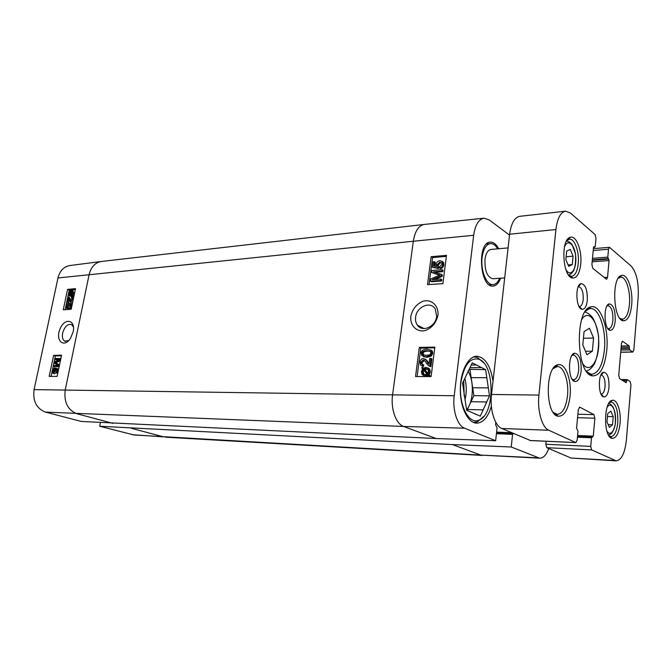 <?xml version="1.0" encoding="UTF-8"?>
<svg xmlns="http://www.w3.org/2000/svg" width="672" height="672" viewBox="0 0 672 672"><rect width="100%" height="100%" fill="white"/><g stroke="black" fill="none" stroke-linecap="round" stroke-linejoin="round"><path stroke-width="1.01" d="M582.8 344.988L584.06 331.615L589.47 328.247L593.561 338.024L592.351 351.17L587 354.766L582.8 344.988M585.505 351.288L592.351 351.17M583.43 338.285L593.561 338.024M606.976 421.856L607.69 413.666L610.814 411.104L613.208 416.665L612.511 424.78L609.403 427.417L606.976 421.856M608.194 424.637L612.511 424.78M607.446 416.514L613.208 416.665M473.651 356.899L477.582 357.546L483.832 363.023M483.697 416.489L477.406 421.865L473.458 422.428M466.981 410.39L467.401 409.492L483.126 409.878L480.278 416.136L466.687 410.264L462.546 383.183L472.282 362.88L476.414 364.98L471.257 365.022M469.972 367.702L481.614 367.626L485.629 369.676L469.115 369.323M472.685 387.761L488.317 387.895L489.493 395.85L473.869 395.632L469.963 369.743M476.196 414.372L475.583 414.355M489.493 395.85L486.713 401.974L471.047 401.68L473.869 395.632M485.629 369.676L486.814 377.689L471.156 377.672M460.925 382.418C463.999 364.913 470.022 357.202 479.018 359.285C495.113 364.484 495.02 415.17 478.859 420.143C468.56 425.107 457.985 403.645 460.925 382.418M476.414 364.98L481.614 367.626M486.814 377.689L488.317 387.895M486.713 401.974L483.126 409.878M471.047 401.68L467.401 409.492M467.981 371.087C474.348 380.705 473.626 401.906 466.612 409.811M504.697 277.922L492.836 278.746C487.242 277.267 484.63 270.799 484.982 259.333C485.864 253.336 487.83 250.043 490.888 249.463L508.091 247.892M497.708 248.842C495.524 245.188 493.08 243.44 490.384 243.592C486.125 244.415 483.378 249.01 482.135 257.393C480.354 270.421 486.587 285.558 493.114 284.6C495.793 284.332 497.977 282.215 499.657 278.275M530.393 440.513L501.799 428.484C494.701 425.855 489.644 409.466 491.509 394.456L509.636 234.209C511.157 223.373 514.534 217.409 519.758 216.325L565.522 211.168L570.461 213.024L595.09 234.545L595.997 238.35L595.241 246.448L594.846 247.237L593.905 246.599L593.51 247.388L591.898 264.583L592.813 268.372L606.572 279.283L607.547 277.284L609.05 260.551L607.807 257.141L608.521 249.22L609.454 247.296L631.151 266.045C636.51 272.244 638.854 282.61 638.19 297.15L633.822 350.011L632.864 352.061L629.639 349.902L629.11 345.836L622.465 341.25L621.474 343.325L618.752 375.161L619.592 378.605L626.128 382.67L627.161 379.63L630.143 381.528L630.941 384.88L626.405 439.858C624.943 453.054 621.533 460.051 616.182 460.866L591.654 449.921L590.722 446.384L591.503 437.766L593.267 436.153L594.88 418.202L593.964 414.649L579.844 407.19L578.315 409.55L576.576 428.039L577.996 431.264L577.172 440.084L575.837 442.613L548.797 430.248C542.018 427.552 537.155 410.609 538.919 395.086L555.912 229.538C557.34 218.366 560.54 212.234 565.522 211.168M616.182 460.866L571.049 458.035L546.79 447.686L545.824 444.259L546.118 441.269M603.616 372.179C597.87 372.851 597.988 396.186 603.742 396.942C606.463 397.06 608.21 393.884 608.983 387.408C609.218 377.882 607.429 372.8 603.616 372.179L601.289 375.052C604.01 376.018 605.27 379.907 605.052 386.719C604.523 391.289 603.296 393.725 601.39 394.036L600.986 393.977M578.164 286.885L578.768 286.734C581.935 287.759 583.422 292.018 583.22 299.51C582.708 303.786 581.507 306.096 579.625 306.449L579.004 306.365M587.32 300.258C587.513 289.75 585.396 284.206 580.986 283.609C574.846 284.76 575.896 308.843 582.095 309.313C584.816 309.38 586.555 306.365 587.32 300.258M581.154 370.793C581.431 359.705 579.222 353.842 574.518 353.186C567.638 354.152 567.949 380.621 574.854 381.511C578.122 381.679 580.222 378.109 581.154 370.793M631.688 304.752C633.15 290.002 627.413 273.202 621.449 275.495C611.402 277.2 613.141 320.158 623.263 320.788C627.69 320.83 630.504 315.479 631.688 304.752M570.058 396.236C571.872 379.865 565.295 362.426 557.852 364.787C545.093 366.442 545.084 414.229 557.886 416.195C564.194 416.615 568.252 409.962 570.058 396.236M580.717 264.222C582.263 250.656 576.156 234.788 570.125 237.342C560.356 239.501 562.708 277.519 572.611 278.032C576.862 278.09 579.558 273.496 580.717 264.222M620.08 423.184C621.23 411.323 617.072 398.933 612.251 400.336C603.599 401.108 603.263 436.993 611.915 438.32C616.148 438.522 618.862 433.482 620.08 423.184M615.224 320.821C615.418 310.229 613.41 304.592 609.193 303.904C603.154 304.886 603.985 329.843 610.067 330.338C612.755 330.389 614.477 327.222 615.224 320.821M606.766 350.28C609.067 328.112 600.306 303.534 590.705 306.936C574.585 309.389 576.097 374.153 592.309 375.858C599.894 376.127 604.716 367.601 606.766 350.28M585.472 311.228L589.126 308.792L590.436 308.574C599.138 307.667 606.438 329.986 604.397 349.86C602.675 364.98 598.525 373.103 591.965 374.228L590.638 374.069L586.874 371.809M571.796 355.622L573.409 354.992C577.214 356.252 578.962 361.368 578.659 370.348C577.945 376.194 576.29 379.319 573.703 379.722L572.074 379.109M606.934 306.062L608.059 305.634C611.512 306.835 613.124 311.758 612.898 320.401C612.318 325.534 610.966 328.306 608.824 328.7L607.673 328.364M618.248 278.317L620.668 277.15C625.993 276.41 630.722 291.371 629.446 304.34C628.463 313.53 626.102 318.494 622.348 319.225L619.853 318.31M553.14 368.584L557.29 366.551C563.8 366.148 569.066 381.562 567.504 395.8C566.042 407.442 562.64 413.641 557.315 414.406L553.157 412.289M609.21 402.738L611.26 401.965C615.997 403.712 618.164 410.651 617.761 422.789C616.787 431.466 614.51 436.078 610.957 436.624L608.916 435.733M566.672 240.66L569.369 239.182C574.661 238.316 579.541 252.126 578.231 263.768C577.307 271.454 575.114 275.646 571.637 276.335L568.798 275.31M439.706 266.608L441.916 264.289L441.739 263.063L439.723 262.122L437.102 264.709L437.833 266.666L437.506 267.977L432.44 267.313L433.163 261.769L434.347 261.668L433.768 266.12L436.414 266.498L436.044 264.432C436.456 262.29 437.707 261.038 439.79 260.677L442.084 261.358L442.949 264.197C442.579 266.339 441.479 267.624 439.631 268.044L439.706 266.608M441.538 262.76L440.63 262.702L438.01 265.28L438.74 267.238L437.833 266.666M438.74 267.238L438.421 268.54L437.506 267.977M438.421 268.54L432.44 267.313M434.734 266.255L435.254 262.24L434.347 261.668M442.252 261.467L443.579 262.693L443.856 264.768C443.486 266.91 442.386 268.195 440.538 268.615L439.631 268.044M430.508 281.19L430.802 278.956L439.925 275.1L431.642 272.462L431.903 270.48L442.075 269.665L441.899 271.102L433.364 271.774L441.479 274.403L441.302 275.747L432.197 279.653L440.882 279.023L440.706 280.459L430.508 281.19L431.432 281.736L441.613 281.014L440.706 280.459M439.53 275.26L431.642 272.462M441.899 271.102L442.806 271.673L442.991 270.236L442.075 269.665M442.806 271.673L434.935 272.286M441.302 275.747L442.218 276.301L442.386 274.957L441.479 274.403M442.218 276.301L434.851 279.46M441.613 281.014L441.798 279.577L440.882 279.023M427.678 369.079L424.754 369.499L423.805 369.062L425.813 368.542L428.022 369.424L428.526 371.549L427.636 373.514L423.805 369.062M424.754 369.499L427.904 373.17M423.2 369.558L427.031 374.027L424.998 374.573L422.806 373.758L422.276 371.54L423.2 369.558M423.881 370.348L423.226 371.977L424.049 374.472M421.722 367.836L422.243 367.24L423.142 368.29L425.93 367.34L428.736 368.542L429.416 371.507L428.249 374.228L429.122 375.253L428.602 375.85L427.686 374.783L424.864 375.782L422.108 374.632L421.394 371.549L422.579 368.836L421.722 367.836M423.511 368.046L422.243 367.24M428.089 367.937L429.685 368.978L430.357 371.952L429.198 374.665L428.249 374.228M429.198 374.665L430.072 375.682L429.122 375.253M430.072 375.682L429.551 376.286L428.602 375.85M428.266 375.463L425.813 376.211L423.696 375.623M430.962 358.344L429.954 366.223L427.459 364.694L425.2 361.318L423.133 359.965L421.042 362.216L421.403 363.913L422.831 364.51L422.503 366.013L420.563 365.081L420 362.191C420.445 359.831 421.571 358.588 423.36 358.47L425.981 360.041L428.971 364.199L429.719 358.361L431.903 358.806L430.903 366.677L429.954 366.223M430.903 366.677L429.08 366.064M424.368 360.444L421.991 362.662L422.461 364.484M422.503 366.013L423.452 366.45L423.78 364.955L422.831 364.51M423.452 366.45L421.907 365.904M424.964 358.999L426.93 360.494L429.038 363.686M430.189 351.313L427.736 351.103C424.595 351.288 423.074 352.094 423.175 353.548L423.713 355.127L422.764 354.665L422.226 353.086C422.125 351.632 423.646 350.818 426.787 350.641L430.458 351.607L430.777 352.918C430.87 354.371 429.341 355.186 426.182 355.354L422.764 354.665M421.176 353.086C421.436 350.582 423.368 349.264 426.98 349.146L431.365 350.582L431.836 352.901L430.408 355.614L425.989 356.857L421.688 355.48L421.176 353.086M430.71 349.936L432.306 351.044L432.768 353.363L431.348 356.076L426.938 357.311L423.276 356.538M434.75 347.836L420.79 348.13L417.102 376.53M419.328 347.407L434.843 347.113L431.105 376.572L415.531 376.53L419.328 347.407L420.79 348.13M431.147 256.696L446.485 255.377L442.898 283.643L427.51 284.651L431.147 256.696L432.566 257.586L429.055 284.542M446.359 256.36L432.566 257.586M436.691 316.344C435.758 326.743 422.176 332.724 417.329 325.063C415.792 322.879 415.212 320.258 415.607 317.201C416.531 306.659 430.66 300.661 435.271 309.044L436.691 316.344M437.951 315.193C438.799 305.668 431.6 298.981 423.15 301.148C416.606 303.929 412.49 309.002 410.819 316.361C409.811 325.651 416.808 332.564 425.342 330.523C432.02 327.869 436.22 322.762 437.951 315.193M112.888 423.36L76.978 413.776C67.696 410.054 63.781 402.116 65.226 389.962L89.124 274.588C91.031 266.977 95.096 262.601 101.346 261.484L69.905 265.524C63.815 266.608 59.842 270.757 57.985 277.964L34.087 389.609C32.668 401.092 36.481 408.593 45.511 412.121L81.346 421.453L436.145 438.53L495.65 440.723L464.57 428.198C457.388 425.678 452.298 410.063 454.205 395.758L473.676 235.284C475.222 224.96 478.632 219.274 483.924 218.207L489.182 219.87L509.536 235.133M427.736 362.695L427.241 363.384M491.375 406.249C488.048 417.194 483.134 422.831 476.641 423.158C467.964 423.058 460.194 407.476 460.32 389.491C460.32 371.507 468.174 356.168 476.826 356.236C485.1 357.286 490.493 365.602 493.013 381.192M500.606 278.208C498.792 283.097 496.322 285.718 493.181 286.062C479.833 288.212 476.717 242.222 490.249 242.13C493.416 241.97 496.213 244.18 498.658 248.749M495.65 440.723L497.087 427.778L495.558 424.721L495.818 422.369M514.088 433.734L513.131 433.44L512.585 434.364L511.224 446.998L452.5 444.595L99.7 426.241L133.921 434.969L480.824 455.095L452.5 444.595M548.713 448.51C546.395 454.91 543.404 458.144 539.734 458.195L511.224 446.998M54.188 368.953L52.853 370.583L53.76 372.364L55.339 370.549L55.432 368.038L57.985 368.827L57.103 373.044L56.482 373.044L57.187 369.667L55.86 369.222L55.86 370.818L53.096 373.372L52.492 372.8L52.324 370.591L54.356 367.87L54.188 368.953L55.238 369.272L53.903 370.902L54.079 372.313M57.985 368.827L55.432 368.038M57.784 373.246L57.103 373.044M57.758 373.355L56.482 373.044M56.927 369.575L56.986 370.616M56.767 371.692L54.65 373.775L53.332 373.439M55.398 368.18L54.356 367.87M60.245 358.369L59.892 360.049L54.86 362.536L58.867 364.938L58.556 366.433L53.273 366.509L53.491 365.442L57.918 365.375L54.012 362.981L54.222 361.981L59.237 359.461L54.734 359.554L54.961 358.487L60.858 358.554M60.505 360.234L59.892 360.049M60.421 360.629L55.91 362.855L54.86 362.536M55.91 362.855L59.506 365.005M59.48 365.123L58.867 364.938M59.17 366.626L58.556 366.433M59.136 366.761L53.273 366.509M58.514 359.822L54.734 359.554M71.274 294.672L69.51 295L69.065 293.16L69.678 291.774L71.274 294.672M70.291 292.883L70.249 295.109M70.199 292.723L69.317 292.387M71.627 294.302L70.022 291.396L71.106 290.926L71.845 291.052L72.257 292.891L71.627 294.302M71.106 290.926L72.114 291.312L71.047 291.782L72.038 293.588M71.047 291.782L70.022 291.396M71.543 291.463L70.526 291.077M72.248 295.428L69.224 295.798L68.611 293.227L69.376 290.22L69.754 290.909L72.114 290.254L72.71 292.849L71.887 294.773L73.265 295.814L72.946 296.251L71.929 295.865M72.114 295.94L69.577 295.932M70.199 290.531L69.376 290.22M72.769 290.506L73.735 293.236L72.904 295.159L71.887 294.773M72.904 295.159L73.265 295.814M66.772 302.274L67.906 296.873L70.501 300.829L72.089 299.284L71.358 297.772L71.644 296.73L72.164 296.873L72.618 299.267L70.61 301.946L70.081 301.837L68.233 298.217L67.393 302.224L66.772 302.274L68.418 302.593L67.393 302.224M69.149 297.259L68.334 296.948L69.367 297.335L71.14 300.821M71.954 297.998L71.358 297.772M72.887 297.142L73.601 297.73M72.794 301.594L71.635 302.324L70.35 301.93M68.981 299.905L68.418 302.593M70.602 304.559L70.753 305.642L68.233 307.457L66.822 307.297L66.419 305.987L68.922 304.181L70.602 304.559L67.452 306.356L67.62 307.465M71.291 305.609C70.955 307.364 69.863 308.322 68.015 308.498L66.536 308.288L65.89 306.029L66.822 304.122L69.14 303.139L70.661 303.358L71.291 305.609L71.904 305.836M71.509 307.742L69.048 308.868L66.982 308.448M70.888 303.509L72.223 304.298M75.331 289.472L69.275 290.044L69.182 290.497M69.124 290.766L65.982 305.676M65.831 306.382L65.134 309.666M61.438 355.774L55.381 355.925L51.064 376.396M53.634 355.379L61.564 355.177L57.12 376.379L49.19 376.404L53.634 355.379L55.381 355.925M67.578 289.397L75.508 288.641L71.198 309.221L63.26 309.809L67.578 289.397L69.275 290.044M68.72 340.578L64.756 341.132C62.622 339.805 61.916 337.126 62.639 333.085C64.655 326.533 67.628 323.686 71.551 324.568L73.466 327.037M73.172 331.741C75.818 319.402 64.47 317.419 59.934 329.188C55.054 340.796 64.117 348.608 70.594 338.134L73.172 331.741M99.7 426.241L100.422 422.604M566.126 256.754L573.082 256.183L572.258 264.583L568.655 266.33L565.849 259.568L566.698 251.084L570.326 249.438L573.082 256.183M568.067 264.902L572.258 264.583M581.582 319.78C588.252 308.104 598.483 321.56 598.744 341.225C599.399 360.881 589.798 374.8 582.599 363.451M607.026 407.501C610.604 401.226 615.779 408.61 615.594 419.404C615.602 430.206 610.285 437.329 606.816 430.828M463.747 380.68L464.167 395.825M464.856 378.37C466.687 385.594 466.712 392.851 464.94 400.142M509.636 234.209L555.912 229.538M593.519 247.262L594.67 247.17M604.162 277.511L607.547 277.284M592.15 261.845L609.05 260.551M592.292 260.358L608.706 259.081M592.343 259.846L608.152 258.611M592.477 258.35L607.807 257.141M593.216 250.505L608.521 249.22M620.726 352.153L632.596 351.968M620.903 350.053L629.639 349.902M621.02 348.692L629.32 348.541M621.13 347.357L629.429 347.197M621.247 345.988L629.11 345.836M622.18 341.359L622.768 341.351M624.7 381.805L626.539 381.814M622.516 380.436L626.648 380.453M621.197 379.613L626.959 379.63M571.049 458.035L614.67 460.48M546.79 447.686L591.654 449.921M545.824 444.259L590.722 446.384M577.441 437.186L591.503 437.766M591.998 436.792L577.534 436.204L591.914 436.808M577.592 435.523L593.267 436.153M577.542 417.707L594.88 418.202M577.87 414.229L593.964 414.649M579.314 407.182L579.844 407.19M529.931 440.488L575.618 442.554M501.799 428.484L548.797 430.248M491.509 394.456L538.919 395.086M440.63 262.702L439.723 262.122M438.01 265.28L437.102 264.709M442.991 261.937L442.084 261.358M443.856 264.768L442.949 264.197M439.278 275.176L438.362 274.621M426.762 368.978L425.813 368.542M423.226 371.977L422.276 371.54M430.357 371.952L429.416 371.507M429.962 373.464L429.013 373.019M425.813 376.211L424.864 375.782M424.082 360.419L423.133 359.965M421.991 362.662L421.042 362.216M428.198 362.368L427.249 361.914M423.175 353.548L422.226 353.086M427.736 351.103L426.787 350.641M432.768 353.363L431.836 352.901M431.348 356.076L430.408 355.614M426.938 357.311L425.989 356.857M436.145 438.53L403.612 426.46C395.934 423.982 390.533 408.702 392.599 394.724L413.305 241.248L473.676 235.284M34.087 389.609L454.205 395.758M45.511 412.121L403.612 426.46L464.57 428.198M539.734 458.195L480.824 455.095L538.121 457.834M57.985 277.964L413.305 241.248C414.977 231.151 418.639 225.548 424.301 224.431L483.924 218.207M482.546 455.465L165.472 437.195M132.065 434.666L163.573 436.876L131.25 428.257M101.346 261.484L424.301 224.431M53.903 370.902L52.853 370.583M56.885 371.129L55.86 370.818M54.65 373.775L53.592 373.464M56.776 362.443L55.726 362.116M56.666 363.292L55.608 362.972M70.09 293.546L69.065 293.16M71.862 296.1L70.837 295.714M71.064 296.335L70.039 295.949M73.735 293.236L72.71 292.849M70.442 299.174L69.418 298.796M73.231 299.494L72.618 299.267M71.635 302.324L70.61 301.946M69.955 304.559L68.922 304.181M67.452 306.356L66.419 305.987M69.048 308.868L68.015 308.498M496.432 433.692L512.585 434.364M513.038 433.457L496.532 432.785L513.131 433.44M511.745 432.734L496.608 432.121M566.563 241.004L569.646 242.113L572.048 244.457L575.45 253.756C575.988 261.4 575.308 267.187 573.418 271.118L571.175 273.748L568.646 274.991M564.446 246.977C567.832 237.913 575.165 244.902 575.786 257.359C576.668 269.791 570.276 277.838 565.832 269.438M586.37 371.12C588.445 370.432 590.26 369.205 591.797 367.45L594.401 363.947C597.635 356.362 599.012 347.063 598.542 336.034C596.803 326.441 594.493 319.906 591.629 316.42L588.386 313.538L585.001 311.942M608.513 435.061L610.478 434.204C610.562 433.364 611.822 435.792 615.132 425.141C615.812 418.169 615.182 412.222 613.242 407.291L610.798 404.384L608.798 403.385M474.188 356.874L473.693 356.882M473.995 422.47L473.508 422.453M479.018 359.285L477.582 357.546M478.859 420.143L477.406 421.865M489.3 284.852L493.114 284.6M486.562 243.961L490.384 243.592M590.377 375.06L591.57 375.06M601.02 393.985L603.742 396.942M579.197 306.415L582.095 309.313M578.357 286.81L580.986 283.609M590.638 374.069L592.309 375.858M589.126 308.792L590.705 306.936M589.184 374.228L590.789 374.228M581.246 308.994L581.742 308.969M587.664 308.7L589.268 308.633M572.494 379.722L573.224 379.722M572.2 355.009L572.93 354.992M607.925 328.726L608.446 328.717M607.16 305.676L607.681 305.651M620.71 319.292L621.701 319.25M619.021 277.259L620.021 277.192M554.845 414.338L556.315 414.38M554.828 366.568L556.29 366.559M573.157 379.655L574.854 381.511M572.872 355.06L574.518 353.186M608.395 328.667L610.067 330.338M607.639 305.71L609.193 303.904M621.617 319.166L623.263 320.788M619.937 277.284L621.449 275.495M610.319 436.523L611.915 438.32M610.63 402.032L612.251 400.336M609.521 436.565L610.394 436.598M609.832 401.94L610.697 401.957M556.189 414.238L557.886 416.195M556.172 366.702L557.852 364.787M570.83 276.293L572.611 278.032M568.571 239.358L570.125 237.342M569.814 276.461L570.923 276.385M567.546 239.35L568.655 239.249M593.51 247.355L594.846 247.237M593.384 248.665L609.454 247.296M620.718 352.246L632.864 352.061M621.146 379.579L627.06 379.596M530.158 440.546L575.837 442.613M437.312 266.078L438.22 266.65M442.672 262.122L443.579 262.693M423.763 374.186L422.806 373.758M428.736 368.542L429.685 368.978M421.403 363.913L422.352 364.358M425.981 360.041L426.93 360.494M428.308 363.527L429.013 363.871M423.478 354.875L422.528 354.413M431.365 350.582L432.306 351.044M417.337 325.072L424.04 328.583M72.114 290.254L73.139 290.648M68.342 296.957L69.367 297.335M72.164 296.873L73.189 297.259M70.661 303.358L71.686 303.727M64.756 341.132L65.554 341.393"/></g></svg>

